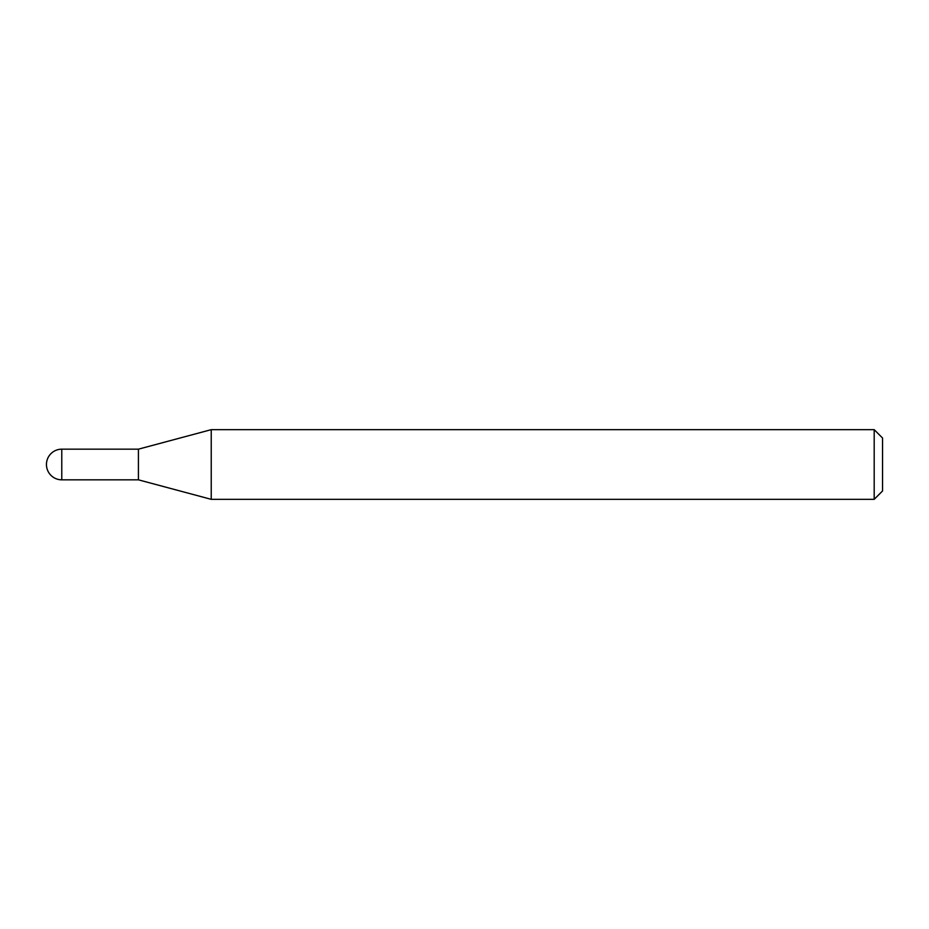 <?xml version="1.0" encoding="UTF-8"?>
<svg xmlns="http://www.w3.org/2000/svg" width="929" height="929" viewBox="0 0 929 929"><rect width="100%" height="100%" fill="white"/><g stroke="black" fill="none" stroke-linecap="round" stroke-linejoin="round"><path stroke-width="0.7" stroke-dasharray="4.64 3.48" d="M138.421 479.828L138.421 449.171M211.231 499.337L211.231 429.662M874.189 499.337L874.189 429.662M882.55 490.976L882.55 438.023M138.421 479.55L138.421 449.45M61.779 479.828L61.779 449.171"/><path stroke-width="1.39" d="M61.779 449.171L61.779 479.828A15.328 15.328 0 0 1 46.45 464.5A15.328 15.328 0 0 1 61.779 449.171L138.421 449.171L138.421 479.828L211.231 499.337L874.189 499.337L874.189 429.662L882.55 438.023L882.55 490.976L874.189 499.337M61.779 479.828L138.421 479.828L138.421 449.171L211.231 429.662L211.231 499.337M211.231 429.662L874.189 429.662"/></g></svg>
